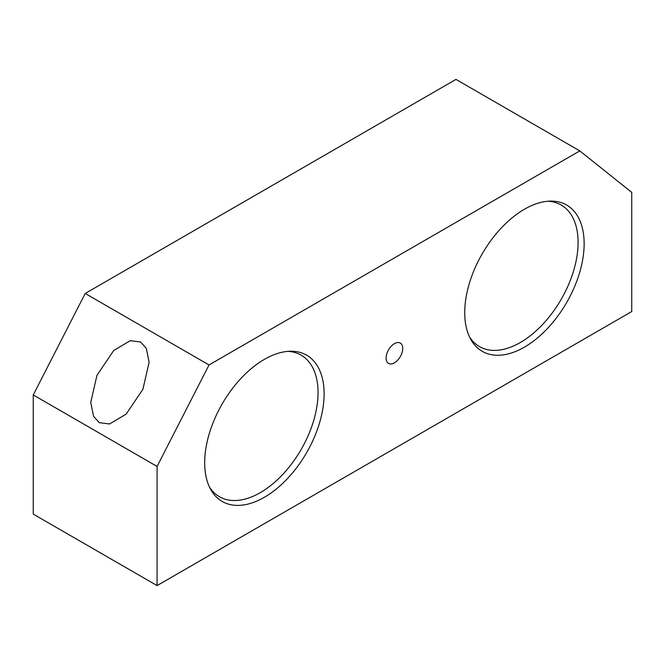 <?xml version="1.0" encoding="UTF-8"?>
<svg xmlns="http://www.w3.org/2000/svg" width="665" height="665" viewBox="0 0 665 665"><rect width="100%" height="100%" fill="white"/><g stroke="black" fill="none" stroke-linecap="round" stroke-linejoin="round"><path stroke-width="1" d="M264.396 359.366A84.447 48.753 -60 0 1 290.331 351.236A84.447 48.753 -60 0 1 322.608 410.072A84.447 48.753 -60 0 1 264.396 497.262A84.447 48.753 -60 0 1 210.614 489.315A84.447 48.753 -60 0 1 264.396 359.366M209.467 487.063A81.72 47.182 120 0 0 219.408 496.705A81.72 47.182 120 0 0 260.264 492.657A81.72 47.182 120 0 0 313.656 420.646A81.72 47.182 120 0 0 301.129 355.16A81.72 47.182 120 0 0 287.804 351.369M524.436 209.234A84.447 48.753 -60 0 1 550.371 201.104A84.447 48.753 -60 0 1 582.64 259.94A84.447 48.753 -60 0 1 524.436 347.13A84.447 48.753 -60 0 1 470.654 339.183A84.447 48.753 -60 0 1 524.436 209.234M469.498 336.931A81.72 47.182 120 0 0 479.448 346.573A81.72 47.182 120 0 0 520.304 342.525A81.72 47.182 120 0 0 573.696 270.514A81.72 47.182 120 0 0 561.169 205.028A81.72 47.182 120 0 0 547.844 201.237M140.564 342.001L130.274 340.663L113.69 350.538L96.949 375.368L90.739 402.4L93.59 416.357L99.293 422.632L109.584 423.971L126.175 414.104L142.909 389.274L149.118 362.234L146.267 348.277L140.564 342.001M394.412 343.655A11.746 6.783 -60 0 1 397.379 342.575A11.746 6.783 -60 0 1 402.583 350.272A11.746 6.783 -60 0 1 394.412 362.841A11.746 6.783 -60 0 1 386.656 361.153A11.746 6.783 -60 0 1 394.412 343.655M209.026 364.96L157.081 466.439L157.081 585.599L631.75 311.544L631.75 192.393L579.797 150.897L455.974 79.401L85.203 293.465L209.026 364.96L579.797 150.897M157.081 466.439L33.25 394.952L33.25 514.103L157.081 585.599M33.25 394.952L85.203 293.465"/></g></svg>
